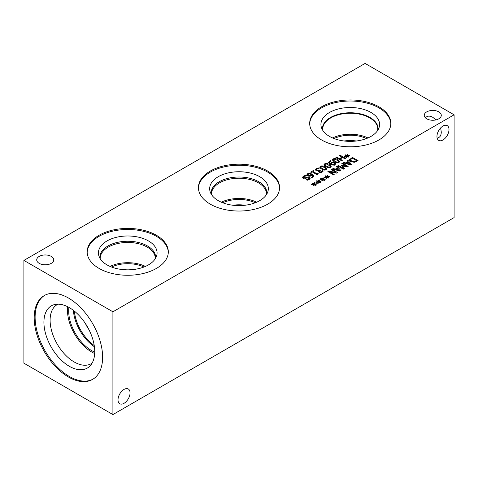<?xml version="1.0" encoding="UTF-8"?>
<svg xmlns="http://www.w3.org/2000/svg" width="478" height="478" viewBox="0 0 478 478"><rect width="100%" height="100%" fill="white"/><g stroke="black" fill="none" stroke-linecap="round" stroke-linejoin="round"><path stroke-width="0.72" d="M311.172 172.439L310.592 172.11L313.347 170.521L313.921 170.855L312.899 171.441L316.675 173.622L317.697 173.036L318.217 173.329L317.834 174.458L317.249 174.793L312.17 171.865L311.172 172.439M317.5 174.649L317.5 174.028L317.834 174.458M317.697 173.036L317.697 173.693M316.675 173.622L316.675 174.464M317.117 174.721L317.5 174.494M312.899 171.441L312.899 172.283M313.347 170.521L313.347 171.184M341.555 160.739L335.92 157.489L336.667 157.053L339.428 158.648L342.021 157.148L339.266 155.553L340.013 155.123L345.648 158.379L344.901 158.81L342.69 157.531L340.097 159.031L342.308 160.309L341.555 160.739M340.097 159.031L340.097 159.897M340.013 155.123L340.013 155.989M342.021 157.148L342.021 157.919M339.428 158.648L339.428 159.515M336.667 157.053L336.667 157.919M346.478 156.169L344.357 156.491L344.19 156.109L346.251 155.87L344.841 155.087L345.319 154.812L346.675 155.625L347.076 154.436L347.745 154.531L347.189 155.756L349.31 155.44L349.472 155.822L347.416 156.055L348.82 156.838L348.348 157.113L346.998 156.294L346.58 157.489L345.917 157.393L346.478 156.169L346.478 157.471M347.416 156.055L347.416 156.551M349.31 155.44L349.31 155.84M347.189 155.756L347.189 156.414M347.076 154.436L347.189 155.804M346.675 155.625L346.675 156.975L347.076 155.786M345.319 154.812L345.319 155.35M346.251 155.87L346.251 156.204M335.018 161.265L336.942 162.138L338.352 162L338.603 161.17L335.192 159.198L333.74 159.335L333.501 160.154L335.018 161.265M338.741 162.867L338.603 161.17M333.357 161.158L333.357 159.807L333.501 161.235M338.98 162.359C337.767 163.064 336.189 162.849 334.247 161.707L332.401 159.873L333.112 158.971C334.319 158.26 335.903 158.475 337.85 159.622L339.697 161.456L338.98 162.359M338.741 161.546L339.362 162.09M332.736 160.584L333.357 160.19M330.955 163.781L333.184 164.623L334.624 163.858L333.931 163.064L332.569 162.717L330.955 163.781L330.955 164.647M333.184 164.623L333.184 165.191M334.624 163.93L335.263 164.42M332.616 162.126L334.666 162.604L335.556 163.727L334.821 164.761L333.064 165.191L330.364 164.336L328.619 162.616L329.623 160.996L330.34 160.668L331.069 161.086L329.497 162.299L330.418 163.464L331.194 162.562L332.616 162.126L332.616 162.717M330.418 164.814L331.194 163.912M330.418 163.464L330.418 164.366M329.497 162.299L329.509 163.757M330.34 160.668L330.34 161.343M328.804 163.016L329.497 162.418M326.558 166.147L328.482 167.025L329.898 166.882L330.143 166.057L326.731 164.079L325.279 164.217L325.04 165.041L326.558 166.147M330.28 167.748L330.143 166.057M324.897 166.045L324.897 164.695L325.04 166.117M330.519 167.246C329.306 167.951 327.729 167.73 325.787 166.589L323.941 164.755L324.652 163.858C325.859 163.141 327.442 163.362 329.39 164.51L331.236 166.338L330.519 167.246M330.28 166.428L330.901 166.977M324.275 165.466L324.897 165.077M322.327 168.591L324.251 169.463L325.667 169.326L325.912 168.495L322.501 166.523L321.049 166.661L320.81 167.479L322.327 168.591M326.05 170.192L325.912 168.495M320.666 168.483L320.666 167.139L320.81 168.561M326.289 169.684C325.076 170.389 323.498 170.174 321.557 169.033L319.71 167.198L320.421 166.296C321.628 165.585 323.212 165.8 325.16 166.947L327.006 168.782L326.289 169.684M326.05 168.871L326.671 169.421M320.045 167.909L320.666 167.515M322.232 171.076L322.519 170.544L323.319 171.01L322.196 172.056L320.684 172.558L319.143 172.247L318.623 171.512L318.922 170.921L316.311 170.742L315.54 169.72L316.406 168.614L318.294 167.927L319.089 168.387L317.105 168.967L316.567 169.642L317.129 170.329L318.288 170.604L319.657 170.043L320.284 170.407L319.435 171.261L319.83 171.757L320.738 171.943L322.232 171.076L322.232 172.038M319.657 170.043L319.657 170.825M318.922 171.787L319.435 171.524M318.294 167.927L318.294 168.543M315.844 170.383L316.561 169.875M318.922 170.921L318.922 172.098M322.519 170.544L322.519 171.847M322.471 170.574L322.471 171.877M311.536 174.637L309.302 173.801L307.862 174.572L308.555 175.354L309.923 175.701L311.536 174.637L311.536 175.701M309.923 175.701L309.923 176.292M306.936 174.697L307.665 173.663L309.421 173.239L312.122 174.082L313.867 175.802L312.863 177.428L312.146 177.75L311.423 177.332L312.976 176.125L312.08 174.954L311.298 175.856L309.875 176.298L307.82 175.82L306.936 174.667M312.965 175.988L313.682 176.741M311.536 175.121L311.907 175.312M309.421 173.239L309.421 173.807M307.223 175.348L307.862 174.906M302.837 177.93L303.512 177.428L303.494 176.089L305.783 175.277L306.727 175.82L304.199 176.436L303.512 177.207L303.883 177.702L305.442 177.798L306.715 177.362L306.715 178.073M306.715 177.362L308.149 177.111L309.529 177.487L310.15 178.354L309.248 179.513L307.205 180.266L306.308 179.752L308.549 179.166L308.824 177.983L303.219 178.222L302.538 177.236L303.494 176.089M309.158 179.782L308.824 177.983M309.158 178.653L309.84 179.059M308.149 177.111L308.149 177.768M305.783 175.277L305.783 175.928M365.09 63.425L23.9 260.408L112.91 311.799L454.1 114.81L365.09 63.425M318.073 182.022L315.958 182.345L315.785 181.963L317.846 181.724L316.442 180.941L316.914 180.666L318.27 181.479L318.671 180.29L319.34 180.385L318.79 181.61L320.905 181.287L321.073 181.676L319.011 181.909L320.421 182.692L319.943 182.966L318.593 182.148L318.175 183.343L317.512 183.247L318.073 182.022L318.073 183.325M326.534 177.141L324.413 177.463L324.245 177.081L326.307 176.836L324.903 176.059L325.375 175.785L326.731 176.591L327.131 175.408L327.8 175.504L327.245 176.729L329.366 176.406L329.533 176.788L327.472 177.027L328.876 177.804L328.404 178.079L327.054 177.266L326.635 178.455L325.972 178.36L326.534 177.141L326.534 178.443M343.329 169.176L337.689 165.92L338.442 165.49L343.294 168.292L341.465 165.531L341.919 165.269L346.681 166.338L341.824 163.53L342.523 163.129L348.163 166.386L347.136 166.971L342.595 165.974L344.369 168.573L343.329 169.176M347.022 160.53L347.781 160.094L351.521 164.444L350.595 164.976L343.061 162.819L343.849 162.365L345.935 162.98L348.086 161.737L347.022 160.53M354.317 162.311L350.798 161.6L349.591 159.568L352.429 157.411L358.07 160.662L354.317 162.311M349.526 159.945L349.591 160.327M336.398 166.667L337.157 166.23L340.892 170.58L339.972 171.112L332.431 168.955L333.226 168.501L335.311 169.11L337.462 167.874L336.398 166.667M333.501 174.846L327.866 171.59L328.703 171.106L336.058 172.474L331.2 169.666L331.899 169.266L337.534 172.516L336.47 173.132L329.736 171.865L334.2 174.446L333.501 174.846M322.303 179.579L320.188 179.901L320.015 179.519L322.076 179.28L320.672 178.497L321.144 178.228L322.501 179.035L322.901 177.846L323.57 177.941L323.02 179.172L325.136 178.85L325.303 179.232L323.242 179.465L324.646 180.248L324.174 180.523L322.823 179.71L322.405 180.899L321.742 180.804L322.303 179.579L322.303 180.887M313.843 184.466L311.728 184.789L311.554 184.406L313.616 184.167L312.212 183.385L312.684 183.11L314.04 183.922L314.44 182.733L315.11 182.829L314.56 184.054L316.675 183.731L316.842 184.12L314.781 184.353L316.191 185.135L315.713 185.404L314.363 184.592L313.944 185.787L313.281 185.685L313.843 184.466L313.843 185.769M39.208 263.354A8.52 4.917 180 0 1 36.716 259.883A8.52 4.917 180 0 1 41.974 255.336A8.52 4.917 180 0 1 51.254 256.405A8.52 4.917 180 0 1 53.751 259.883A8.52 4.917 180 0 1 48.493 264.424A8.52 4.917 180 0 1 39.208 263.354M426.746 118.819A8.52 4.917 180 0 1 424.249 115.341A8.52 4.917 180 0 1 429.507 110.8A8.52 4.917 180 0 1 438.792 111.864A8.52 4.917 180 0 1 441.284 115.341A8.52 4.917 180 0 1 436.026 119.888A8.52 4.917 180 0 1 426.746 118.819M210.308 204.178A40.576 23.422 180 0 1 198.424 187.609A40.576 23.422 180 0 1 223.471 165.968A40.576 23.422 180 0 1 267.692 171.046A40.576 23.422 180 0 1 279.576 187.609A40.576 23.422 180 0 1 254.529 209.25A40.576 23.422 180 0 1 210.308 204.178M99.054 268.409A40.576 23.422 180 0 1 87.169 251.846A40.576 23.422 180 0 1 112.216 230.205A40.576 23.422 180 0 1 156.431 235.284A40.576 23.422 180 0 1 168.316 251.846A40.576 23.422 180 0 1 143.269 273.488A40.576 23.422 180 0 1 99.054 268.409M321.569 139.94A40.576 23.422 180 0 1 309.684 123.378A40.576 23.422 180 0 1 334.731 101.736A40.576 23.422 180 0 1 378.946 106.815A40.576 23.422 180 0 1 390.831 123.378A40.576 23.422 180 0 1 365.784 145.019A40.576 23.422 180 0 1 321.569 139.94M319.011 181.909L319.011 182.399M320.905 181.287L320.905 181.694M318.79 181.61L318.79 182.267M318.671 180.29L318.79 181.658M318.27 181.479L318.27 182.829L318.671 181.64M316.914 180.666L316.914 181.204M317.846 181.724L317.846 182.058M327.472 177.027L327.472 177.517M329.366 176.406L329.366 176.812M327.245 176.729L327.245 177.38M327.131 175.408L327.245 176.77M326.731 176.591L326.731 177.941L327.131 176.752M325.375 175.785L325.375 176.322M326.307 176.836L326.307 177.171M342.595 165.974L342.595 167.234M343.294 168.352L343.706 168.955M342.523 163.129L342.523 163.936M346.681 166.338L346.681 166.876M341.919 165.269L341.919 166.225M342.23 166.691L342.595 166.768M343.294 168.292L343.294 169.158M338.442 165.49L338.442 166.35M346.783 163.231L350.308 164.259L348.522 162.227L346.783 163.231L346.783 163.888M350.308 164.259L350.308 164.898M347.781 160.094L347.781 161.391M348.086 161.737L348.086 162.472M345.935 162.98L345.935 163.643M343.849 162.365L343.849 163.046M348.086 161.797L348.474 162.251M350.308 164.384L350.744 164.892M356.672 160.722L352.334 158.218L350.577 159.658L351.593 161.152L354.276 161.713L356.672 160.722L356.672 161.468M354.276 161.713L354.276 162.317M350.577 159.658L350.553 161.445M352.429 157.411L352.429 158.272M349.735 160.638L350.535 159.879M336.154 169.361L339.685 170.395L337.898 168.358L336.154 169.361L336.154 170.019M339.685 170.395L339.685 171.028M337.157 166.23L337.157 167.527M337.462 167.874L337.462 168.609M335.311 169.11L335.311 169.78M333.226 168.501L333.226 169.182M337.462 167.933L337.85 168.387M339.685 170.521L340.121 171.028M329.736 171.865L329.736 172.672M331.899 169.266L331.899 170.072M336.058 172.474L336.058 173.054M328.703 171.106L328.703 172.08M323.242 179.465L323.242 179.961M325.136 178.85L325.136 179.25M323.02 179.172L323.02 179.824M322.901 177.846L323.02 179.214M322.501 179.035L322.501 180.385L322.901 179.196M321.144 178.228L321.144 178.766M322.076 179.28L322.076 179.614M314.781 184.353L314.781 184.843M316.675 183.731L316.675 184.138M314.56 184.054L314.56 184.705M314.44 182.733L314.56 184.096M314.04 183.922L314.04 185.267L314.44 184.084M312.684 183.11L312.684 183.648M313.616 184.167L313.616 184.502M74.407 311.148A31.47 18.17 -120 0 0 94.22 345.469M85.431 323.564A24.563 14.179 -120 0 0 88.98 329.712M94.232 345.516A31.47 18.17 60 0 1 74.365 311.112M73.379 310.336A32.39 18.702 -120 0 0 94.411 346.765M67.667 306.727A34.093 19.682 -120 0 0 67.47 310.198A34.093 19.682 -120 0 0 94.68 353.511M68.892 307.372A32.39 18.702 -120 0 0 68.671 310.891A32.39 18.702 -120 0 0 94.734 352.131M92.099 363.131A34.093 19.682 60 0 1 91.256 363.662A34.093 19.682 60 0 1 64.984 354.533A34.093 19.682 60 0 1 50.106 320.224A34.093 19.682 60 0 1 57.163 304.617A34.093 19.682 60 0 1 58.047 304.157M51.355 305.842A35.94 20.751 -120 0 0 43.91 322.291A35.94 20.751 -120 0 0 59.607 358.44A35.94 20.751 -120 0 0 87.301 368.078A35.94 20.751 -120 0 0 87.295 326.588A35.94 20.751 -120 0 0 51.355 305.842A35.94 20.751 -120 0 0 43.928 322.28A35.94 20.751 -120 0 0 59.601 358.458A35.94 20.751 -120 0 0 87.289 368.084M44.681 295.338A48.38 27.933 -120 0 0 35.115 317.213A48.38 27.933 -120 0 0 55.932 365.58A48.38 27.933 -120 0 0 93.049 379.114M34.195 317.745A48.38 27.933 60 0 1 44.215 295.595A48.38 27.933 60 0 1 81.493 308.555A48.38 27.933 60 0 1 102.615 357.245A48.38 27.933 60 0 1 92.595 379.389A48.38 27.933 60 0 1 55.311 366.429A48.38 27.933 60 0 1 34.195 317.745M130.058 392.892A8.52 4.917 -60 0 1 126.335 401.46A8.52 4.917 -60 0 1 119.775 403.743A8.52 4.917 -60 0 1 119.775 393.908A8.52 4.917 -60 0 1 128.289 388.99A8.52 4.917 -60 0 1 130.058 392.892M425.456 117.863C427.165 115.778 429.603 115.592 432.769 117.295L435.996 119.894M448.997 129.544A8.52 4.917 -60 0 1 445.281 138.118A8.52 4.917 -60 0 1 438.714 140.395A8.52 4.917 -60 0 1 438.714 130.56A8.52 4.917 -60 0 1 447.235 125.642A8.52 4.917 -60 0 1 448.997 129.544M437.137 138.094C439.796 137.652 441.182 135.638 441.284 132.048L440.65 127.949M245.148 205.229A25.824 14.908 0 0 0 232.852 205.229M255.24 202.774A25.824 14.908 0 0 0 222.76 202.774M356.403 140.998A25.824 14.908 0 0 0 344.112 140.998M366.495 138.542A25.824 14.908 0 0 0 334.02 138.542M133.894 269.467A25.824 14.908 0 0 0 121.591 269.467M143.98 267.011A25.824 14.908 0 0 0 111.505 267.011M256.692 202.176A27.545 15.905 0 0 0 221.308 202.176M211.461 194.498A27.545 15.905 180 0 1 211.455 194.116A27.545 15.905 180 0 1 228.46 179.423A27.545 15.905 180 0 1 258.479 182.871A27.545 15.905 180 0 1 266.545 194.116A27.545 15.905 180 0 1 266.539 194.498M145.431 266.413A27.545 15.905 0 0 0 110.048 266.413M100.207 258.735A27.545 15.905 180 0 1 100.195 258.353A27.545 15.905 180 0 1 117.2 243.661A27.545 15.905 180 0 1 147.218 247.108A27.545 15.905 180 0 1 155.284 258.353A27.545 15.905 180 0 1 155.278 258.735M266.879 193.1A27.879 16.097 0 0 0 258.718 181.73A27.873 16.091 0 0 0 227.618 178.425A27.873 16.091 0 0 0 211.168 194.014A27.879 16.097 180 0 1 211.121 193.094A27.879 16.097 180 0 1 228.329 178.222A27.879 16.097 180 0 1 258.718 181.712A27.879 16.097 180 0 1 266.879 193.094A27.879 16.097 180 0 1 266.838 194.008A27.873 16.091 0 0 0 258.712 181.736A27.879 16.097 0 0 0 228.335 178.234A27.879 16.097 0 0 0 211.121 193.1M155.571 258.251A27.873 16.091 0 0 0 147.451 245.973A27.873 16.091 0 0 0 116.357 242.663A27.873 16.091 0 0 0 99.908 258.251A27.879 16.097 180 0 1 99.86 257.331A27.879 16.097 180 0 1 117.074 242.46A27.879 16.097 180 0 1 147.457 245.949A27.879 16.097 0 0 0 117.08 242.471A27.879 16.097 0 0 0 99.86 257.337M155.625 257.337A27.879 16.097 0 0 0 147.457 245.961A27.879 16.097 180 0 1 155.625 257.331A27.879 16.097 180 0 1 155.577 258.24M268.331 188.679A29.331 16.933 0 0 0 259.739 176.711A29.331 16.933 0 0 0 227.779 173.036A29.331 16.933 0 0 0 209.669 188.679M157.071 252.91A29.331 16.933 0 0 0 148.479 240.936A29.331 16.933 0 0 0 116.524 237.273A29.331 16.933 0 0 0 98.414 252.916A29.331 16.933 0 0 0 127.74 269.843A29.331 16.933 0 0 0 157.071 252.91A29.331 16.933 0 0 0 148.479 240.948A29.331 16.933 0 0 0 116.518 237.267A29.331 16.933 0 0 0 98.414 252.91M279.564 188.141A40.576 23.422 0 0 0 267.692 172.11A40.576 23.422 0 0 0 223.901 166.93A40.576 23.422 0 0 0 198.436 188.141M259.739 176.699A29.331 16.933 0 0 0 227.779 173.03A29.331 16.933 0 0 0 209.669 188.673A29.331 16.933 0 0 0 239 205.606A29.331 16.933 0 0 0 268.331 188.673A29.331 16.933 0 0 0 259.739 176.699M168.304 252.378A40.576 23.422 0 0 0 156.431 236.347A40.576 23.422 0 0 0 112.641 231.167A40.576 23.422 0 0 0 87.175 252.378M367.946 137.945A27.539 15.899 0 0 0 332.574 137.945M322.811 130.404A27.539 15.899 180 0 1 322.722 129.138A27.539 15.899 180 0 1 339.721 114.451A27.539 15.899 180 0 1 369.733 117.899A27.539 15.899 180 0 1 377.793 129.138A27.539 15.899 180 0 1 377.71 130.404M309.696 123.91A40.576 23.422 180 0 1 335.156 102.698A40.576 23.422 180 0 1 378.946 107.873A40.576 23.422 180 0 1 390.825 123.91M329.521 136.415A29.331 16.933 180 0 1 321.461 127.65A29.331 16.933 180 0 1 336.506 109.48A29.331 16.933 180 0 1 371 112.467A29.331 16.933 180 0 1 379.054 127.65A29.331 16.933 180 0 1 358.853 140.628A29.331 16.933 180 0 1 329.521 136.415M322.423 129.771A27.879 16.097 180 0 1 322.375 128.851A27.879 16.097 180 0 1 339.589 113.979A27.879 16.097 180 0 1 369.972 117.469A27.879 16.097 180 0 1 378.14 128.851A27.879 16.097 180 0 1 378.092 129.771M322.375 128.857A27.879 16.097 180 0 1 339.595 113.985A27.879 16.097 180 0 1 369.972 117.474A27.879 16.097 180 0 1 378.14 128.857M23.9 260.408L23.9 363.19L112.91 414.575L454.1 217.592L454.1 114.81M112.91 414.575L112.91 311.799M336.942 162.138L336.942 162.735M337.85 159.622L337.85 160.536M333.112 158.971L333.112 160.321M334.212 164.402L334.212 165.03M331.296 163.996L331.296 164.802M334.666 162.604L334.666 163.954M331.194 162.562L331.194 163.392M329.623 160.996L329.623 161.905M328.482 167.025L328.482 167.617M329.39 164.51L329.39 165.424M324.652 163.858L324.652 165.203M324.251 169.463L324.251 170.06M325.16 166.947L325.16 167.862M320.421 166.296L320.421 167.647M321.598 171.644L321.598 172.343M320.738 171.943L320.738 172.552M319.83 171.757L319.83 172.516M319.34 170.228L319.34 171.578M318.288 170.604L318.288 171.058M317.129 170.329L317.129 171.058M316.406 168.614L316.406 169.965M310.843 175.402L310.843 176.083M308.555 175.354L308.555 176.149M312.313 176.991L312.313 177.696M312.122 174.082L312.122 174.984M307.665 173.663L307.665 175.008M308.549 179.166L308.549 179.859M309.529 177.487L309.529 178.832M305.442 177.798L305.442 178.479M303.883 177.702L303.883 178.491M356.098 161.05L356.098 161.773M351.593 161.152L351.593 161.976M351.133 158.158L351.133 158.959M334.624 163.858L334.624 165.203M319.435 172.612L319.435 171.261M307.862 174.572L307.862 175.922M312.976 177.469L312.976 176.125M303.512 178.551L303.512 177.207"/></g></svg>
